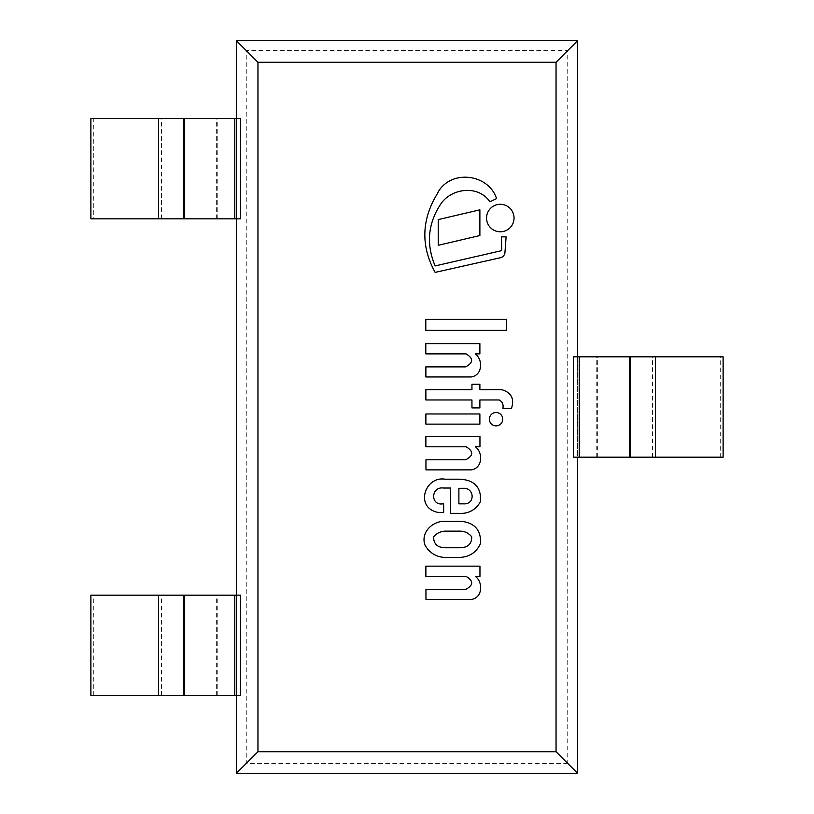 <?xml version="1.0" encoding="UTF-8"?>
<svg xmlns="http://www.w3.org/2000/svg" width="814" height="814" viewBox="0 0 814 814"><rect width="100%" height="100%" fill="white"/><g stroke="black" fill="none" stroke-linecap="round" stroke-linejoin="round"><path stroke-width="0.61" stroke-dasharray="4.07 3.05" d="M573.605 457.183L577.604 457.183L577.604 356.817L577.604 457.183L577.604 356.817L723.117 356.817M90.883 118.478L236.396 118.478L236.396 218.834L236.396 118.478L240.395 118.478M90.883 695.522L234.778 695.522L234.778 595.166L236.396 595.166L236.396 695.522L236.396 595.166L240.395 595.166M567.745 763.44L246.255 763.44L246.255 50.56L567.745 50.56L567.745 763.44L577.604 773.3M567.745 50.56L577.604 40.7M246.255 763.44L236.396 773.3M246.255 50.56L236.396 40.7M90.883 595.166L234.778 595.166M93.722 695.522L93.722 595.166M234.778 695.522L236.396 695.522L236.396 595.166M236.396 695.522L240.395 695.522M573.605 356.817L577.604 356.817M577.604 457.183L720.278 457.183L720.278 356.817M720.278 457.183L723.117 457.183M445.726 521.296C433.272 520.421 420.166 532.061 425.071 545.309C430.107 553.785 437.606 557.824 447.578 557.427L458.882 557.427C469.057 557.315 476.282 552.645 480.565 543.437C481.094 529.995 474.521 522.608 460.846 521.296L445.726 521.296M460.225 547.751C468.03 547.507 471.845 543.854 471.682 536.782C468.803 533.17 464.987 531.288 460.225 531.135L444.983 531.135C440.343 531.44 436.548 533.323 433.608 536.782C433.567 543.874 437.362 547.527 444.983 547.751L460.225 547.751M443.661 503.713C430.077 506.593 430.626 486.121 443.661 488.034L450.62 488.034L450.62 513.369L457.773 513.369C468.04 514.153 475.641 510.195 480.565 501.526C481.339 487.057 474.114 479.609 458.882 479.192L444.983 479.192C424.654 475.864 414.336 508.302 438.634 512.525L443.661 512.525L443.661 503.713M458.882 503.846L463.41 503.846C475.468 504.772 474.704 487.474 463.044 488.308L458.882 488.308L458.882 503.846M511.497 408.292C514.58 398.687 511.324 392.49 501.709 389.682L479.884 389.682L479.884 384.269L471.947 384.269L471.947 389.682L425.875 389.682L425.875 399.969L471.947 399.969L471.947 407.916L479.884 407.916L479.884 399.969L499.226 399.969C502.411 401.729 503.632 404.497 502.889 408.292L511.497 408.292M471.225 599.48C482.478 597.924 483.404 582.58 475.447 576.414L479.955 576.414L479.955 566.157L425.875 566.157L425.875 576.414L466.107 576.414C473.697 580.901 473.555 585.225 465.679 589.407L425.956 589.407L425.956 599.48L471.225 599.48M471.225 469.871C482.478 468.304 483.404 452.971 475.447 446.794L479.955 446.794L479.955 436.548L425.875 436.548L425.875 446.794L466.107 446.794C473.697 451.282 473.555 455.616 465.679 459.788L425.956 459.788L425.956 469.871L471.225 469.871M471.143 376.963C482.397 375.396 483.323 360.063 475.366 353.887L479.884 353.887L479.884 343.64L425.803 343.64L425.803 353.887L466.035 353.887C473.626 358.374 473.473 362.708 465.598 366.88L425.875 366.88L425.875 376.963L471.143 376.963M435.124 265.924C425.773 243.528 428.001 222.375 441.829 202.483C453.591 187.515 479.151 185.511 489.875 201.811L496.591 198.575C488.135 172.914 448.789 168.956 436.925 194.383C421.428 220.218 420.838 246.225 435.124 272.395L499.684 257.896A5.963 5.963 0 0 0 504.975 252.259L506.105 236.864L501.444 236.864L501.689 248.453A2.218 2.218 0 0 1 499.664 251.099L435.124 265.924M496.062 425.875A6.685 6.685 0 0 0 501.851 415.842A6.685 6.685 0 0 0 490.272 415.842A6.685 6.685 0 0 0 496.062 425.875M500.305 231.787A13.746 13.746 0 0 0 512.21 211.172A13.746 13.746 0 0 0 488.39 211.172A13.746 13.746 0 0 0 500.305 231.787M425.875 424.125L479.884 424.125L479.884 413.96L425.875 413.96L425.875 424.125M425.803 330.362L506.695 330.362L506.695 319.332L425.803 319.332L425.803 330.362M479.884 209.829L438.217 219.597L438.217 245.309L479.884 235.541L479.884 209.829M90.883 218.834L93.722 218.834L93.722 118.478M93.722 218.834L236.396 218.834L236.396 118.478M236.396 218.834L240.395 218.834M161.447 695.522L161.447 595.166M216.371 695.522L216.371 595.166M217.226 695.522L217.226 595.166M579.222 457.183L579.222 356.817M596.774 457.183L596.774 356.817M597.629 457.183L597.629 356.817M652.553 457.183L652.553 356.817M161.447 218.834L161.447 118.478M216.371 218.834L216.371 118.478M217.226 218.834L217.226 118.478M234.778 218.834L234.778 118.478"/><path stroke-width="1.22" d="M236.396 773.3L577.604 773.3L577.604 457.183L577.604 773.3L236.396 773.3L236.396 695.522L236.396 773.3L257.957 751.739L556.043 751.739L577.604 773.3M577.604 356.817L577.604 40.7L236.396 40.7L236.396 118.478L236.396 40.7L577.604 40.7L577.604 356.817M556.043 751.739L556.043 62.261L577.604 40.7M556.043 62.261L257.957 62.261L236.396 40.7M236.396 218.834L236.396 595.166L236.396 218.834M257.957 62.261L257.957 751.739M234.778 595.166L240.395 595.166L240.395 695.522L184.636 695.522L184.636 595.166L234.778 595.166L234.778 695.522M184.636 695.522L90.883 695.522L90.883 595.166L184.636 595.166M579.222 457.183L723.117 457.183L723.117 356.817L573.605 356.817L573.605 457.183L579.222 457.183L579.222 356.817M445.726 521.296C433.272 520.421 420.166 532.061 425.071 545.309C430.107 553.785 437.606 557.824 447.578 557.427L458.882 557.427C469.057 557.315 476.282 552.645 480.565 543.437C481.094 529.995 474.521 522.608 460.846 521.296L445.726 521.296M460.225 531.135L444.983 531.135C440.343 531.44 436.548 533.323 433.608 536.782C433.567 543.874 437.362 547.527 444.983 547.751L460.225 547.751C468.03 547.507 471.845 543.854 471.682 536.782C468.803 533.17 464.987 531.288 460.225 531.135M443.661 503.713C430.077 506.593 430.626 486.121 443.661 488.034L450.62 488.034L450.62 513.369L457.773 513.369C468.04 514.153 475.641 510.195 480.565 501.526C481.339 487.057 474.114 479.609 458.882 479.192L444.983 479.192C424.654 475.864 414.336 508.302 438.634 512.525L443.661 512.525L443.661 503.713M463.41 503.846C475.468 504.772 474.704 487.474 463.044 488.308L458.882 488.308L458.882 503.846L463.41 503.846M511.497 408.292C514.58 398.687 511.324 392.49 501.709 389.682L479.884 389.682L479.884 384.269L471.947 384.269L471.947 389.682L425.875 389.682L425.875 399.969L471.947 399.969L471.947 407.916L479.884 407.916L479.884 399.969L499.226 399.969C502.411 401.729 503.632 404.497 502.889 408.292L511.497 408.292M471.225 599.48C482.478 597.924 483.404 582.58 475.447 576.414L479.955 576.414L479.955 566.157L425.875 566.157L425.875 576.414L466.107 576.414C473.697 580.901 473.555 585.225 465.679 589.407L425.956 589.407L425.956 599.48L471.225 599.48M471.225 469.871C482.478 468.304 483.404 452.971 475.447 446.794L479.955 446.794L479.955 436.548L425.875 436.548L425.875 446.794L466.107 446.794C473.697 451.282 473.555 455.616 465.679 459.788L425.956 459.788L425.956 469.871L471.225 469.871M471.143 376.963C482.397 375.396 483.323 360.063 475.366 353.887L479.884 353.887L479.884 343.64L425.803 343.64L425.803 353.887L466.035 353.887C473.626 358.374 473.473 362.708 465.598 366.88L425.875 366.88L425.875 376.963L471.143 376.963M435.124 265.924C425.773 243.528 428.001 222.375 441.829 202.483C453.591 187.515 479.151 185.511 489.875 201.811L496.591 198.575C488.135 172.914 448.789 168.956 436.925 194.383C421.428 220.218 420.838 246.225 435.124 272.395L499.684 257.896A5.963 5.963 0 0 0 504.975 252.259L506.105 236.864L501.444 236.864L501.689 248.453A2.218 2.218 0 0 1 499.664 251.099L435.124 265.924M496.062 425.875A6.685 6.685 0 0 0 501.851 415.842A6.685 6.685 0 0 0 490.272 415.842A6.685 6.685 0 0 0 496.062 425.875M500.305 231.787A13.746 13.746 0 0 0 512.21 211.172A13.746 13.746 0 0 0 488.39 211.172A13.746 13.746 0 0 0 500.305 231.787M425.875 424.125L479.884 424.125L479.884 413.96L425.875 413.96L425.875 424.125M425.803 330.362L506.695 330.362L506.695 319.332L425.803 319.332L425.803 330.362M479.884 209.829L438.217 219.597L438.217 245.309L479.884 235.541L479.884 209.829M158.598 118.478L90.883 118.478L90.883 218.834L158.598 218.834L158.598 118.478L240.395 118.478L240.395 218.834L158.598 218.834M183.771 695.522L183.771 595.166M158.598 695.522L158.598 595.166M655.402 457.183L655.402 356.817M630.229 457.183L630.229 356.817M629.364 457.183L629.364 356.817M234.778 218.834L234.778 118.478M184.636 218.834L184.636 118.478M183.771 218.834L183.771 118.478"/></g></svg>
